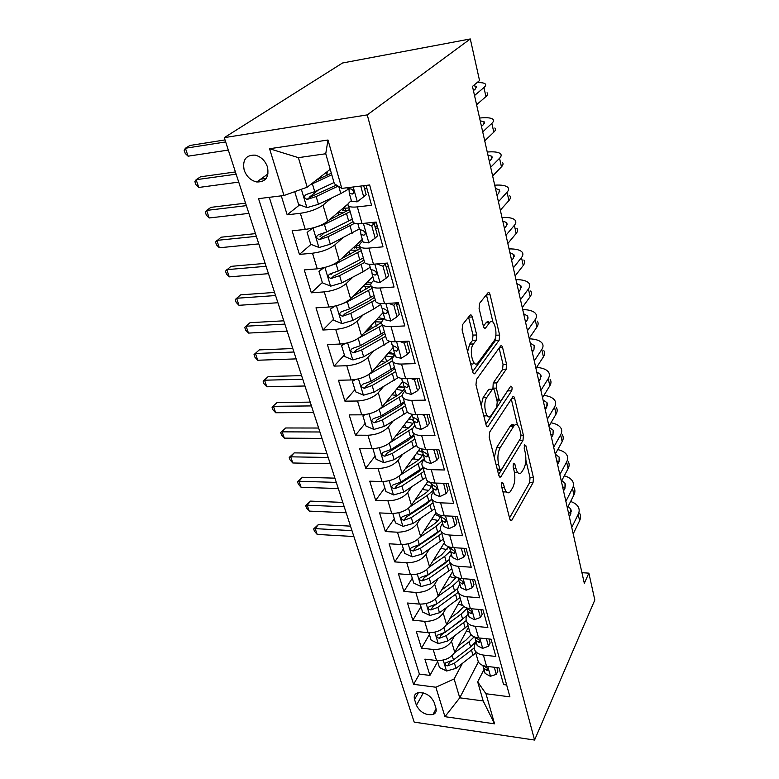 <?xml version="1.0" encoding="UTF-8"?>
<svg xmlns="http://www.w3.org/2000/svg" width="779" height="779" viewBox="0 0 779 779"><rect width="100%" height="100%" fill="white"/><g stroke="black" fill="none" stroke-linecap="round" stroke-linejoin="round"><path stroke-width="1.17" d="M501.861 482.513L501.53 486.223L509.875 519.32L511.569 520.625L533.04 482.698L533.449 477.731L525.844 445.637L524.52 444.838L524.218 448.344L525.221 452.56C526.409 458.85 525.952 464.206 523.839 468.646L521.317 472.697C519.096 474.645 517.275 473.165 515.873 468.276L514.831 464.011L513.449 463.242L513.137 466.845L514.179 471.12C515.425 477.508 514.938 483.019 512.718 487.644L510.05 491.938C507.733 493.954 505.853 492.503 504.393 487.576L503.312 483.243L501.861 482.513M244.197 170.221C246.612 176.658 250.799 180.572 256.749 181.974C265.697 182.12 269.271 177.115 267.47 166.979C265.142 160.601 261.033 156.657 255.142 155.128C245.911 154.904 242.259 159.938 244.197 170.221M472.308 317.072C471.684 315.018 470.915 314.424 470 315.291L462.619 324.531L462.122 329.926L472.687 371.846C473.291 373.803 474.041 374.339 474.947 373.443L499.154 340.199L499.631 335.077L490.059 294.696C489.485 292.68 488.764 292.076 487.897 292.875L479.572 303.313L479.095 308.513L483.399 326.235C483.993 328.232 484.733 328.796 485.599 327.93L489.65 322.613C488.384 321.318 487.187 321.376 486.028 322.788L489.65 322.613C494.1 316.255 498.618 335.291 494.042 340.91L477.994 362.751C473.32 369.509 468.461 349.956 473.389 343.977L476.193 340.287L476.719 334.96L472.308 317.072L468.559 317.092M534.569 740.05L594.825 600.005L588.866 573.149L584.318 583.276L472.473 86.401L479.543 80.549L470.302 38.95L367.26 114.893L534.569 740.05L414.185 722.114L224.274 137.649L367.26 114.893M489.709 432.014L489.212 437.36L498.862 475.657L500.722 477.04L522.982 440.408L523.42 435.403L514.637 398.342C514.15 396.638 513.536 396.131 512.786 396.832L489.709 432.014M486.067 424.915L475.969 384.865L476.505 379.461L500.585 346.012C501.403 345.224 502.075 345.759 502.611 347.638L506.574 364.338L506.107 369.431L496.817 382.898L496.33 388.108L499.027 399.179C499.543 400.942 500.196 401.458 500.994 400.708L510.693 386.199C512.105 386.277 512.436 387.815 511.686 390.815L488.121 426.395C487.294 427.184 486.602 426.688 486.067 424.915M281.287 195.841L287.159 214.79L299.691 204.838M318.669 189.774L309.331 197.184M331.727 197.934L322.993 205.101C317.277 209.162 309.73 211.888 300.353 213.3L305.261 229.425L292.115 230.788L299.438 254.402L311.035 244.382M324.122 233.087L320.023 236.621M342.4 238.15L334.746 244.995C329.196 249.241 321.785 251.987 312.506 253.214L317.257 268.833L304.238 269.904L311.337 292.797L322.34 282.514M332.127 273.38L330.968 274.471M352.936 277.061L346.139 283.653C340.744 288.074 333.461 290.83 324.278 291.891L328.894 307.023L315.992 307.822L322.876 330.014L333.539 319.312M360.92 291.823L360.229 292.514M363.287 314.745L357.181 321.123C351.942 325.719 344.776 328.475 335.7 329.371L340.17 344.045L327.394 344.591L334.064 366.12L344.396 355.02M370.96 326.489L365.896 331.922M373.433 351.271L367.892 357.473C362.79 362.225 355.76 364.981 346.772 365.731L351.105 379.967L338.446 380.259L344.922 401.156L354.942 389.685M383.356 386.696L378.282 392.743C373.326 397.641 366.403 400.396 357.512 401.01L361.719 414.827L349.177 414.886L355.467 435.179L365.185 423.367M393.035 421.069L388.37 426.989C383.55 432.014 376.734 434.77 367.941 435.247L372.031 448.665L359.606 448.509L365.711 468.228L375.137 456.085M402.49 454.439L398.166 460.243C393.473 465.394 386.774 468.15 378.068 468.5L382.041 481.529L369.723 481.179L375.663 500.332L384.816 487.897M411.711 486.856L407.69 492.562C403.113 497.83 396.521 500.576 387.903 500.809L391.769 513.478L379.568 512.923L385.342 531.551L394.232 518.843M420.699 518.356L416.94 523.965C412.49 529.34 405.995 532.086 397.465 532.203L401.224 544.521L389.13 543.791L394.749 561.902L403.386 548.942M429.463 548.991L425.938 554.512C421.605 559.984 415.207 562.73 406.765 562.74L410.416 574.717L398.439 573.811L403.902 591.436L412.295 578.232M438.002 578.778L434.692 584.231C430.466 589.791 424.166 592.527 415.811 592.439L419.365 604.095L407.495 603.024L412.812 620.181L420.972 606.753M446.338 607.766L443.212 613.141C439.083 618.789 432.89 621.525 424.613 621.34L428.07 632.675L416.307 631.467L421.488 648.167L433.182 649.472C441.372 649.744 447.477 647.018 451.508 641.292L454.459 635.985M429.414 634.534L421.488 648.167M506.652 684.975L503.585 684.595L498.959 667.798L486.573 666.357C482.707 665.841 479.971 664.399 478.364 662.033L477.352 658.459M476.183 641.828L475.122 643.805C473.836 646.327 473.856 648.664 475.171 650.806C476.777 653.153 479.513 654.574 483.399 655.071L495.834 656.454L491.082 639.199L478.569 637.904C474.664 637.436 471.908 636.054 470.312 633.746L469.318 630.26M468.14 613.404L467.049 615.361C465.725 617.835 465.715 620.123 467.03 622.217C468.627 624.495 471.383 625.858 475.307 626.306L487.868 627.533L482.98 609.791L470.35 608.662C466.397 608.243 463.632 606.919 462.044 604.679L461.071 601.281M459.883 584.211L458.763 586.129C457.39 588.564 457.361 590.803 458.665 592.829C460.253 595.039 463.028 596.344 466.991 596.733L479.679 597.795L474.645 579.547L461.889 578.593C457.906 578.232 455.121 576.966 453.544 574.805L452.599 571.494M451.392 554.2L450.233 556.079C448.831 558.475 448.772 560.646 450.067 562.613C451.654 564.756 454.439 565.992 458.442 566.323L471.246 567.209L466.076 548.435L453.193 547.656C449.162 547.355 446.367 546.167 444.79 544.073L443.874 540.86M442.657 523.332L441.469 525.182C440.018 527.529 439.94 529.642 441.226 531.541C442.793 533.596 445.598 534.764 449.639 535.037L462.58 535.738L457.254 516.409L444.234 515.825C440.174 515.591 437.36 514.471 435.792 512.465L434.916 509.359M433.679 491.598L432.452 493.399C430.953 495.687 430.845 497.742 432.121 499.563C433.689 501.53 436.503 502.63 440.583 502.835L453.651 503.341L448.168 483.438L435.023 483.058C430.914 482.892 428.09 481.841 426.532 479.922L425.685 476.933M424.428 458.928L423.172 460.691C421.624 462.921 421.488 464.907 422.754 466.64C424.302 468.53 427.135 469.542 431.254 469.679L444.458 469.98L438.811 449.473L425.529 449.317C421.381 449.21 418.537 448.246 416.999 446.425L416.181 443.563M414.915 425.295L413.62 427.019C412.023 429.18 411.848 431.099 413.104 432.744C414.642 434.526 417.495 435.461 421.653 435.529L434.994 435.597L429.171 414.467L415.752 414.545C411.565 414.516 408.702 413.639 407.174 411.916L406.395 409.179M405.119 390.659L403.775 392.324C402.13 394.427 401.925 396.258 403.162 397.816C404.691 399.5 407.553 400.338 411.75 400.338L425.237 400.172L419.229 378.38L405.664 378.701C401.438 378.75 398.566 377.961 397.056 376.354L396.316 373.754M395.021 354.971L393.638 356.578C391.934 358.613 391.691 360.356 392.918 361.816C394.427 363.384 397.3 364.134 401.545 364.046L415.168 363.627L408.975 341.153L395.265 341.728C391 341.864 388.117 341.183 386.618 339.683L385.917 337.239M384.612 318.183L383.18 319.731C381.428 321.688 381.145 323.343 382.353 324.697C383.843 326.148 386.735 326.781 391.019 326.615L404.778 325.924L398.39 302.729L384.544 303.586C380.23 303.81 377.328 303.235 375.848 301.853L375.205 299.574M373.871 280.236L372.401 281.725C370.58 283.595 370.268 285.153 371.447 286.39C372.917 287.714 375.819 288.249 380.152 287.987L394.057 287.013L387.455 263.059L373.462 264.208C369.11 264.529 366.198 264.062 364.738 262.825L364.144 260.712M362.634 241.237L361.271 242.503C359.392 244.285 359.031 245.736 360.19 246.855C361.641 248.043 364.562 248.452 368.934 248.092L382.986 246.826L376.169 222.064L362.021 223.534C357.619 223.953 354.698 223.612 353.267 222.512L352.721 220.593M305.261 229.425C314.599 228.081 322.097 225.345 327.745 221.207L348.223 203.786M317.257 268.833C326.498 267.664 333.86 264.928 339.352 260.605L362.313 239.367M375.225 227.419L377.153 225.647M328.894 307.023C338.028 306.02 345.263 303.274 350.599 298.776L372.839 276.564M385.352 264.062L386.267 263.156M340.17 344.045C349.206 343.208 356.324 340.452 361.505 335.798L383.054 312.671M351.105 379.967C360.054 379.276 367.045 376.52 372.08 371.71L393.006 347.687M361.719 414.827C370.57 414.262 377.455 411.516 382.353 406.56L402.616 381.788M372.031 448.665C380.785 448.237 387.553 445.481 392.324 440.408L411.974 414.905M382.041 481.529C390.707 481.227 397.368 478.481 402.003 473.281L420.095 448.451M391.769 513.478C400.348 513.283 406.901 510.537 411.419 505.23L427.983 481.247M401.224 544.521C409.715 544.443 416.161 541.707 420.572 536.293L436.016 512.748M410.416 574.717C418.82 574.746 425.178 572.01 429.472 566.499L444.381 542.642M419.365 604.095C427.681 604.222 433.942 601.485 438.129 595.886L452.628 571.591M428.07 632.675C436.308 632.899 442.472 630.172 446.562 624.495L460.652 599.801M435.899 708.053L434.069 702.2C430.407 695.17 424.925 692.054 417.622 692.862C414.662 693.992 413.639 696.212 414.555 699.523L416.414 705.316C420.163 712.376 425.694 715.443 432.988 714.538C435.782 713.398 436.746 711.246 435.899 708.053M283.994 195.51L269.553 148.74L327.988 140.016L341.796 188.391L334.376 183.776L325.739 153.755L298.386 157.65L307.208 187.194L283.994 195.51L258.531 198.645L413.591 684.322L435.86 687.224L454.118 678.957L462.375 663.465M341.796 188.391L369.636 184.964L509.914 696.854L485.979 693.738L494.568 723.827L444.955 716.68L435.86 687.224M366.685 187.642L364.699 189.326M351.183 200.826L349.781 202.004C347.833 203.699 347.434 205.033 348.573 206.016L353.267 222.512M377.62 227.332L375.692 229.114M388.215 265.805L386.355 267.674M398.497 303.119L396.696 305.076M418.157 421.02L416.882 422.705C418.82 421.536 418.381 420.144 415.538 418.518L412.568 416.999L412.042 415.752M269.291 197.321L419.404 674.108L429.93 675.412L424.886 659.151L436.542 660.514C444.702 660.826 450.778 658.099 454.761 652.344L468.471 627.27M348.573 206.016C349.995 207.058 352.926 207.35 357.347 206.893L371.544 205.286L366.072 185.402M424.613 621.34L412.812 620.181M415.811 592.439L403.902 591.436M406.765 562.74L394.749 561.902M397.465 532.203L385.342 531.551M387.903 500.809L375.663 500.332M378.068 468.5L365.711 468.228M367.941 435.247L355.467 435.179M357.512 401.01L344.922 401.156M346.772 365.731L334.064 366.12M335.7 329.371L322.876 330.014M324.278 291.891L311.337 292.797M312.506 253.214L299.438 254.402M300.353 213.3L287.159 214.79M307.208 187.194L330.218 169.316M454.118 678.957L459.756 697.818L483.175 700.944L477.693 681.898L485.979 693.738M478.345 661.955L459.756 697.818L444.955 716.68M484.012 669.492L477.693 681.898M470.302 38.95L342.526 63.002L224.274 137.649M588.866 573.149L581.932 572.682M437.652 661.595L429.93 675.412M419.404 674.108L413.591 684.322M366.987 284.325L366.558 282.835M356.626 248.131L355.915 245.628M345.954 210.846L345.155 208.042M483.175 700.944L494.568 723.827M269.553 148.74L298.386 157.65M327.988 140.016L325.739 153.755M502.971 491.938L506.408 491.929M514.51 472.746L517.831 472.639M509.534 517.957L529.623 482.6L530.041 477.644L525.864 460.116M517.538 425.217L511.297 399.072M498.599 474.615L519.914 439.414M499.787 469.201L501.238 469.961L520.654 438.197L520.966 434.682L519.895 430.164C518.434 424.964 516.526 423.425 514.169 425.548L500.167 447.672C497.82 452.278 497.304 457.906 498.618 464.557L499.787 469.201L497.226 469.143M497.469 470.136L500.215 470.156M514.267 425.441C513.069 424.214 511.861 424.243 510.664 425.548L510.138 426.259L513.643 426.269M494.285 457.507L496.583 447.633L510.138 426.259M499.125 348.047L503.039 364.445L506.574 364.338M492.912 388.887L493.224 382.976L502.562 369.528L503.039 364.445M497.021 401.058L499.719 400.718M485.911 424.273L508.629 389.286M486.807 397.426C482.24 403.434 486.427 421.819 490.926 415.752L496.729 407.096L497.226 401.867L494.509 390.776C493.964 388.955 493.282 388.439 492.464 389.237L486.807 397.426L483.165 397.475L481.159 405.421M483.817 415.967L487.294 415.772M490.283 389.383L492.377 389.354M483.165 397.475L488.764 389.412M467.604 351.68L469.679 344.123L472.502 340.442L473.028 335.116L468.598 317.267M470.506 363.18C471.772 364.387 472.999 364.338 474.168 363.033M483.399 326.226L486.028 322.788M492.941 322.136L486.408 294.744M472.639 371.632L495.58 340.345L495.902 334.551M437.34 660.582L439.453 667.525L446.64 671.001L455.978 668.363L475.784 652.948M469.854 632.129L466.417 631.039M454.508 652.792L469.114 641.769L474.207 636.813M458.295 645.898L466.115 640.007L471.159 634.788M476.076 641.458L470.594 646.95L453.475 659.93L445.812 662.793C444.497 664.234 445.121 665.247 447.662 665.831L454.449 663.202L474.187 647.933M452.463 660.621L449.551 662.364L447.662 665.831M351.972 530.645L315.203 528.629L317.18 534.413L353.88 536.527M317.18 534.413L314.453 531.249L313.664 528.941L318.455 524.462L350.511 526.146M318.455 524.462L315.203 528.629L313.664 528.941M494.314 667.262L496.281 674.351L490.371 676.308L485.122 673.416L484.499 671.771M496.281 674.351L497.888 671.118L496.905 667.564M579.625 513.254C580.871 515.552 580.871 518.035 579.605 520.703L573.198 533.878M570.617 501.491C574.298 502.698 576.84 504.51 578.232 506.925C579.479 509.203 579.469 511.676 578.203 514.325L571.747 527.441M482.853 665.461L483.642 668.187L487.323 670.553C488.423 669.512 487.849 668.372 485.609 667.126L483.282 665.617M569.352 516.808L570.754 514.013L570.783 509.018L568.095 506.457M570.88 513.741L568.31 512.154M428.878 632.743L431.118 640.134L438.392 643.6L447.847 640.922L468.004 625.615M462.648 605.449L458.179 604.124M446.192 625.089L461.178 614.056L466.806 608.594M450.106 618.283L458.169 612.362L463.787 606.461M466.942 615.556L445.276 632.266L437.584 635.119C436.172 636.599 436.776 637.65 439.395 638.274L446.27 635.625L466.27 620.561M462.395 619.597L441.342 634.856L439.395 638.274M344.211 506.778L307.208 505.201L309.224 511.102L346.168 512.786M309.224 511.102L306.498 507.966L305.689 505.61L310.529 501.111L342.789 502.406M310.529 501.111L307.208 505.201L305.689 505.61M420.173 604.144L422.569 612.002L429.92 615.468L439.492 612.742L460.009 597.551M455.666 578.271L449.678 576.548M437.623 596.656L453.027 585.594L458.646 580.365M441.683 589.927L450.009 583.968L456.328 577.142M457.867 588.359L436.863 603.861L429.141 606.705C427.613 608.224 428.197 609.314 430.904 609.967L437.886 607.308L458.334 592.264M452.278 572.185L452.852 572.39M455.52 590.365L432.91 606.607L430.904 609.967M336.294 482.396L299.039 481.276L301.103 487.303L338.29 488.54M301.103 487.303L298.357 484.187L297.539 481.782L302.437 477.254L334.912 478.15M302.437 477.254L299.039 481.276L297.539 481.782M411.234 574.756L413.776 583.111L421.215 586.568L430.923 583.802L451.81 568.738M447.039 549.711L440.865 548.27M428.791 567.463L444.663 556.362L450.398 551.191M433.027 560.812L441.625 554.814L448.704 546.79M449.132 559.731L428.216 574.668L420.465 577.512C418.82 579.07 419.394 580.199 422.179 580.891L429.258 578.213L450.233 563.168M443.757 543.654L444.76 543.976M448.266 560.471L444.244 563.938L424.243 577.59L422.179 580.891M328.193 457.468L290.703 456.825L292.807 462.989L330.238 463.748M292.807 462.989L290.051 459.892L289.213 457.439L294.18 452.881L326.859 453.368M294.18 452.881L290.703 456.825L289.213 457.439M402.052 544.55L404.749 553.431L412.266 556.868L422.101 554.064L443.387 539.136M438.071 520.411L431.732 519.281M419.657 537.491L436.065 526.331L442.024 521.102M424.107 530.908L433.017 524.861C436.912 522.173 439.424 519.311 440.534 516.263M440.476 530.002L419.326 544.677L411.565 547.501C409.783 549.107 410.338 550.276 413.211 551.016L420.407 548.319L441.761 533.42M434.955 514.374L440.359 516.75M440.495 530.051L435.704 534.238L415.343 547.764L413.211 551.016M319.916 431.985L282.173 431.848L284.325 438.139L322 438.411M284.325 438.139L281.56 435.072L280.703 432.559L285.727 427.973L318.63 428.031M285.727 427.973L280.703 432.559M486.388 638.712L488.491 646.268L482.522 648.381L477.245 645.596L476.631 643.99M488.491 646.268L490.137 643.084L488.998 638.984M574.006 487.703C575.243 489.933 575.214 492.357 573.928 494.977L567.355 507.918M564.298 475.823C568.329 476.943 571.095 478.744 572.575 481.218C573.811 483.438 573.782 485.843 572.487 488.443L565.875 501.335M474.888 637.086L475.726 640.231L479.358 642.519C480.546 641.448 479.991 640.28 477.683 639.004L474.976 637.115M563.538 490.965L564.97 488.229L565.048 483.35L561.776 480.575M565.018 488.131L562.584 486.739M478.248 609.363L480.477 617.416L474.469 619.685L469.162 617.017L468.559 615.449M480.477 617.416L482.172 614.28L480.877 609.606M568.251 461.558C569.478 463.719 569.439 466.085 568.115 468.646L561.367 481.334M557.754 449.59C562.195 450.603 565.213 452.375 566.791 454.926C568.018 457.069 567.969 459.415 566.635 461.966L559.848 474.586M466.748 608.195L467.604 611.496L471.168 613.706C472.464 612.615 471.918 611.418 469.542 610.103L466.524 607.863M557.589 464.518L559.049 461.83L559.166 457.088L555.252 454.157M558.991 461.937L556.732 460.749M469.864 579.186L472.24 587.755L466.193 590.2L460.856 587.648L460.262 586.12M472.24 587.755L473.983 584.669L472.532 579.391M562.36 434.799C563.577 436.883 563.519 439.181 562.156 441.683L555.242 454.118M550.977 422.783C555.875 423.649 559.176 425.392 560.861 428.002C562.087 430.076 562.019 432.355 560.646 434.848L553.684 447.204M458.403 578.612L459.25 581.971L462.755 584.094C464.148 582.984 463.622 581.757 461.168 580.404L457.916 577.814M551.493 437.438L552.993 434.809L553.158 430.193L549.234 427.398M552.808 435.14L550.753 434.146M461.246 548.143L463.778 557.248L457.672 559.877L452.307 557.452L451.723 555.972M463.778 557.248L465.569 554.22L463.933 548.309M556.323 407.398C557.54 409.403 557.452 411.633 556.06 414.087L548.961 426.23M543.927 395.391C549.361 396.073 552.983 397.757 554.794 400.445C556.011 402.431 555.914 404.642 554.512 407.076L547.374 419.151M449.814 548.182L450.661 551.62L454.099 553.635C455.598 552.525 455.082 551.259 452.56 549.857L449.132 546.936M545.251 409.705L546.79 407.144L547.004 402.665L543.06 400.007M546.449 407.719L544.618 406.92M392.83 513.497L395.469 522.913L403.074 526.341L413.045 523.488L434.731 508.716M428.723 490.351L422.276 489.504M410.202 506.701L427.223 495.463L433.309 490.312M414.915 500.167L424.166 494.081C428.294 491.306 430.904 488.384 431.994 485.307M431.878 499.203L410.182 513.838L402.412 516.652C400.503 518.298 401.029 519.505 403.999 520.294L411.293 517.587L433.056 502.835M428.489 481.763L427.72 481.626M425.85 484.324L431.517 486.456M431.994 499.388L426.931 503.711L406.19 517.11L403.999 520.294M431.108 483.233L427.807 481.5M311.444 405.927L273.458 406.307L275.659 412.743L313.577 412.5M275.659 412.743L272.884 409.705L272.007 407.135L277.1 402.529L310.208 402.13M277.1 402.529L272.007 407.135M452.443 516.195L455.063 525.864L448.918 528.688L443.524 526.4L442.949 524.968M455.063 525.864L456.913 522.904L455.092 516.321M550.149 379.344C551.357 381.262 551.25 383.424 549.818 385.809L542.535 397.65M536.565 367.396C542.622 367.863 546.624 369.47 548.582 372.216C549.789 374.124 549.672 376.257 548.231 378.633L540.899 390.396M440.992 516.896L441.829 520.401L445.189 522.319C446.795 521.18 446.309 519.885 443.699 518.434L440.748 516.594L440.184 515.192M538.854 381.301L540.441 378.798L540.694 374.475L536.75 371.963M539.905 379.646L538.347 379.032M383.833 481.51L383.005 481.948L385.926 491.53L393.619 494.947L403.726 492.046L425.831 477.439M418.907 459.522L412.5 458.88M400.367 475.102L418.138 463.719L424.351 458.646M405.44 468.568L415.061 462.424C419.044 459.834 421.663 457.127 422.909 454.284M423.016 467.566L400.786 482.123L393.006 484.928C390.951 486.602 391.457 487.868 394.525 488.696L401.925 485.969L424.107 471.402M420.621 451.236L418.333 450.875M416.424 453.495L422.384 455.355M423.143 468.004L417.914 472.327L396.774 485.59L394.525 488.696M422.685 452.492L418.625 450.466M302.788 379.276L264.548 380.201L266.798 386.783L304.969 385.994M266.798 386.783L264.023 383.774L263.117 381.145L268.278 376.51L301.6 375.634M268.278 376.51L263.117 381.145M443.611 483.311L446.094 493.574L439.911 496.593L434.487 494.451L433.922 493.068M443.348 483.701L442.375 483.272M446.094 493.574L448.003 490.673L445.987 483.379M543.82 350.599C545.027 352.439 544.891 354.513 543.421 356.84L535.942 368.36M529.292 338.816C535.845 339.05 540.149 340.55 542.223 343.305C543.411 345.116 543.275 347.181 541.794 349.479L534.267 360.92M431.917 484.694L432.734 488.277L436.016 490.079C437.749 488.93 437.272 487.605 434.585 486.096L431.624 484.353L431.069 482.99M532.3 352.196L533.927 349.761L534.238 345.594L530.285 343.237M533.167 350.901L531.921 350.482M374.592 448.558L373.102 449.386L376.101 459.25L383.891 462.648L394.145 459.698L416.668 445.276M408.517 427.914L402.392 427.35M390.016 442.696L412.899 428.129M395.664 436.074L405.703 429.862C409.92 427.204 412.646 424.458 413.873 421.614M413.785 435.12L391.116 449.483L383.326 452.278C381.126 453.991 381.603 455.296 384.768 456.192L392.295 453.446L414.905 439.064M412.442 419.832L408.586 419.306M406.628 421.838L412.919 423.387M413.98 435.812L408.634 440.057L387.095 453.154L384.768 456.192M413.308 420.348L409.131 418.596M293.926 352.011L255.444 353.51L257.732 360.239L296.156 358.885M257.732 360.239L254.947 357.249L254.032 354.572L259.251 349.907L292.797 348.534M259.251 349.907L254.032 354.572M373.102 449.386L373.706 448.626M434.555 449.425L434.039 450.145L436.863 460.321L430.631 463.554L425.178 461.567L424.633 460.243M434.039 450.145L432.277 449.395M436.863 460.321L438.83 457.497L436.61 449.444M537.344 321.152C538.532 322.896 538.367 324.892 536.858 327.141L529.184 338.329M522.709 309.575C529.321 309.701 533.644 311.064 535.699 313.674C536.877 315.398 536.712 317.374 535.192 319.604L527.461 330.695M422.578 451.538L423.377 455.209L426.571 456.883C428.421 455.734 427.963 454.371 425.207 452.803L422.237 451.168L421.692 449.863M525.591 322.36L527.256 320.003L527.617 316.001L523.663 313.801M526.205 321.484L525.328 321.23M489.173 322.175L486.456 322.311M365.098 414.584L362.907 415.879L366.003 426.035L373.881 429.414L384.281 426.415L407.349 412.11M397.348 395.557L391.954 394.817M378.73 409.696L402.373 395.323M385.556 402.646L396.073 396.355C400.377 393.746 403.171 391.058 404.457 388.312M404.282 401.73L381.165 415.889L373.375 418.674C371.018 420.426 371.466 421.78 374.738 422.734L382.372 419.978L405.431 405.791M403.931 387.523L398.429 386.91M396.433 389.354L403.074 390.552M404.544 402.685L399.082 406.842L377.124 419.784L374.738 422.734M404.291 387.757L399.296 385.848M284.861 324.103L246.115 326.197L248.472 333.081L287.149 331.143M248.472 333.081L245.677 330.13L244.733 327.384L250.02 322.691L283.79 320.812M250.02 322.691L244.733 327.384M362.907 415.879L363.871 414.72M425.266 414.496L424.438 415.587L427.35 426.064L421.069 429.521L415.596 427.7L415.061 426.434M424.438 415.587L421.877 414.506M427.35 426.064L429.385 423.318L426.941 414.486M530.694 290.966C531.872 292.612 531.687 294.52 530.139 296.702L522.251 307.52M515.971 279.622C522.631 279.622 526.974 280.849 529.009 283.303C530.187 284.919 529.993 286.818 528.435 288.97L520.489 299.701M412.967 417.398L413.746 421.147L416.843 422.705L418.148 420.981M518.697 291.765L520.421 289.486L520.83 285.659L516.866 283.634M355.312 379.558L352.41 381.369L355.594 391.827L363.569 395.187L374.124 392.129L398.478 377.435M385.245 362.391L381.272 361.164M366.773 375.692L392.343 360.901M375.108 368.243L386.15 361.865C390.542 359.294 393.414 356.685 394.758 354.046M394.495 367.367L370.911 381.301L363.131 384.076C360.609 385.858 361.028 387.26 364.397 388.273L372.158 385.508L395.683 371.544M394.69 354.172L387.815 353.647M385.761 356.013L392.791 356.801M394.846 368.594L389.257 372.664L366.87 385.41L364.397 388.273M394.758 354.026L389.072 352.205M275.581 295.543L236.582 298.26L238.987 305.3L277.918 302.739M238.987 305.3L236.183 302.388L235.219 299.574L240.584 294.861L274.568 292.427M352.41 381.369L353.832 379.762M415.762 378.458L414.555 379.967L417.554 390.766L411.224 394.456L405.723 392.811L405.207 391.613M414.555 379.967L411.156 378.565M417.554 390.766L419.647 388.108L416.969 378.428M523.887 260.02C525.046 261.559 524.832 263.38 523.245 265.483L515.133 275.922M509.057 248.92C515.776 248.793 520.138 249.874 522.154 252.162C523.313 253.672 523.099 255.473 521.492 257.547L513.322 267.888M403.074 382.207L403.814 386.063L406.813 387.475C408.917 386.306 408.508 384.875 405.577 383.18L402.607 381.778L402.091 380.6M511.637 260.39L513.4 258.2L513.877 254.558L509.904 252.708M345.224 343.422L341.601 345.818L344.883 356.597L352.945 359.927L363.657 356.821L389.899 341.319M372.995 327.978L370.629 326.002M354.377 340.501L382.47 325.125M364.27 332.828L381.652 322.438M376.695 319.497L383.297 319.604M376.413 326.07L375.176 321.766L374.563 321.785M384.417 331.971L360.356 345.662L352.449 348.447C349.907 350.238 350.307 351.689 353.647 352.79L361.641 349.995L385.644 336.275M375.176 321.766L381.729 322.087M384.855 333.49L379.139 337.463L356.178 350.044L353.647 352.79M383.989 318.854L378.419 317.637M266.077 266.291L226.825 269.661L229.289 276.876L268.473 273.663M229.289 276.876L226.475 273.994L225.491 271.121L230.925 266.369L265.123 263.38M341.601 345.818L343.597 343.705M406.044 341.27L404.35 343.237L407.446 354.377L401.078 358.311L395.557 356.85L395.05 355.721M404.35 343.237L400.114 341.523M407.446 354.377L409.608 351.806L406.696 341.251M516.896 228.276C518.054 229.708 517.811 231.441 516.165 233.457L507.83 243.486M501.968 217.438C508.736 217.175 513.127 218.101 515.123 220.214C516.273 221.625 516.019 223.32 514.374 225.316L505.98 235.239M392.879 345.934L393.58 349.898L396.56 351.183C398.692 349.985 398.312 348.515 395.411 346.762L392.334 345.487L391.837 344.376M504.393 228.208L506.204 226.095L506.739 222.648L502.767 220.993M334.785 306.147L330.462 309.185L333.84 320.296L342.01 323.597L352.877 320.432L373.832 308.99L380.707 304.394M361.008 292.096L360.57 290.616M341.504 304.112L347.366 301.824L372.031 288.444M353.014 296.371L371.145 286.039M330.462 309.185L333.393 306.439M365.156 284.228L370.814 284.208M365.906 289.476L365.049 286.506L362.858 286.526M374.037 295.504L349.469 308.932L341.436 311.727C338.884 313.528 339.255 315.028 342.546 316.225L350.793 313.392L375.303 299.934M365.049 286.506L370.502 286.536M374.563 297.335L368.72 301.2L345.136 313.596L342.546 316.225M371.671 282.553L367.269 282.115M256.34 236.329L216.835 240.39L219.357 247.771L258.794 243.885M219.357 247.771L216.533 244.937L215.53 241.987L221.032 237.215L255.463 233.632M397.027 316.839L399.267 314.365L396.092 302.904L393.833 305.349L397.027 316.839L390.61 321.036L385.06 319.779L384.583 318.718M393.833 305.349L388.721 303.323M509.729 195.714C510.868 197.029 510.596 198.655 508.911 200.583L500.332 210.184M494.704 185.159C501.53 184.75 505.931 185.509 507.908 187.447C509.047 188.732 508.765 190.329 507.061 192.228L498.433 201.712M382.382 308.523L383.034 312.603L386.014 313.742C388.137 312.515 387.776 311.006 384.933 309.214L381.749 308.046L381.272 307.014M496.953 195.169L498.823 193.153L499.417 189.92L495.444 188.46M323.986 267.684L318.971 271.413L322.448 282.865L330.724 286.146L341.757 282.923L363.16 271.705L370.2 267.246M328.134 266.476L336.07 263.721L361.271 250.643M341.28 258.813L360.599 248.287M318.971 271.413L323.129 267.888M353.423 247.586L360.492 247.917M355.068 251.753L354.62 250.205L350.677 250.117M363.345 257.917L338.242 271.053L330.082 273.857C327.531 275.659 327.862 277.217 331.094 278.512L339.615 275.659L364.64 262.484M354.62 250.205L358.058 250.049M363.959 260.069L357.97 263.828L333.753 276.019L331.094 278.512M359.538 245.697L355.526 245.638M246.368 205.637L206.61 210.408L209.191 217.974L248.881 213.378M209.191 217.974L206.357 215.179L205.325 212.161L206.61 210.408L210.905 207.36L245.56 203.153M386.267 278.103L388.585 275.727L385.313 263.896L382.976 266.233L386.267 278.103L379.811 282.573L374.241 281.531L373.784 280.557M382.976 266.233L376.968 263.915M383.881 263.351L385.313 263.896M502.377 162.295C503.497 163.493 503.185 165.002 501.452 166.842L492.64 175.976M487.245 152.032C494.129 151.477 498.55 152.071 500.507 153.804C501.627 154.972 501.306 156.452 499.563 158.264L490.682 167.281M371.573 269.904L372.148 274.13L375.127 275.123C377.25 273.857 376.919 272.299 374.115 270.459L370.814 269.427L370.366 268.473M489.319 161.253L491.237 159.335L491.9 156.316L487.936 155.07M312.788 227.984L307.111 232.444L310.714 244.255L319.088 247.508L330.296 244.217L359.362 228.938M352.507 219.834L351.202 219.775M314.288 227.565L324.424 224.41L350.17 211.645M329.001 220.136L349.567 209.502M307.111 232.444L312.506 228.062M343.948 208.12L342.711 210.398L347.823 210.671M343.89 212.852L338.164 212.346M352.312 219.152L326.664 231.976L318.358 234.8C315.807 236.602 316.118 238.208 319.283 239.601L328.076 236.728L354.708 223.232M353.023 221.655L346.898 225.297L322.009 237.235L319.283 239.601M349.138 208.022L343.033 208.207M236.144 174.184L196.123 179.706L198.772 187.457L238.725 182.12M266.155 178.459L260.624 179.199M198.772 187.457L195.938 184.701L194.877 181.614L196.123 179.706L200.544 176.794L235.414 171.935M375.157 238.101L377.552 235.842L374.183 223.631L371.758 225.852L375.157 238.101L368.662 242.873L363.072 242.055L362.634 241.159M371.359 222.57L374.183 223.631L376.257 222.405M371.758 225.852L364.835 223.242M494.821 127.99C495.931 129.051 495.59 130.453 493.798 132.187L484.723 140.833M479.591 118.038C486.534 117.327 490.974 117.736 492.903 119.265C494.003 120.297 493.652 121.67 491.861 123.374L482.717 131.894M360.434 230.029L360.911 234.411L363.89 235.248C366.013 233.943 365.692 232.337 362.946 230.448L359.538 229.562L359.1 228.695M481.48 126.412L483.447 124.601L484.187 121.826L480.215 120.803M296.176 191.147L294.881 192.218L298.591 204.419L307.072 207.623L318.465 204.283L340.803 193.591L348.963 188.869M310.48 184.652L331.786 174.778M316.07 180.309L331.328 173.201M328.689 174.428L326.752 173.844L327.433 171.477M329.653 169.754L330.325 169.705M336.45 185.061L309.896 197.214L307.101 199.434L316.167 196.551L338.154 186.123M334.016 182.539L314.716 191.644L306.264 194.477C303.713 196.289 303.985 197.944 307.101 199.434M225.667 141.934L185.392 148.253L188.099 156.19L228.315 150.074M188.099 156.19L185.256 153.482L184.175 150.328L185.392 148.253L189.92 145.469L225.014 139.928M360.716 186.064L363.686 196.785L357.152 201.858L351.543 201.284L351.125 200.485M363.686 196.785L366.169 194.653L363.696 185.694M487.07 92.75C488.151 93.684 487.781 94.96 485.94 96.586L476.602 104.717M477.001 82.652C481.14 82.477 483.837 82.856 485.093 83.801C486.174 84.687 485.794 85.933 483.944 87.54L474.528 95.535M348.963 188.83L349.304 193.387L352.283 194.059C354.396 192.715 354.104 191.059 351.407 189.112L347.882 188.382L347.473 187.69M473.428 90.627L475.453 88.923L476.261 86.401L473.389 85.641M322.993 205.101L327.745 221.207M334.746 244.995L339.352 260.605M346.139 283.653L350.599 298.776M357.181 321.123L361.505 335.798M367.892 357.473L372.08 371.71M378.282 392.743L382.353 406.56M388.37 426.989L392.324 440.408M398.166 460.243L402.003 473.281M407.69 492.562L411.419 505.23M416.94 523.965L420.572 536.293M425.938 554.512L429.472 566.499M434.692 584.231L438.129 595.886M443.212 613.141L446.562 624.495M451.508 641.292L454.761 652.344M483.399 655.071L486.573 666.357M357.347 206.893L362.021 223.534M368.934 248.092L373.462 264.208M380.152 287.987L384.544 303.586M391.019 326.615L395.265 341.728M401.545 364.046L405.664 378.701M411.75 400.338L415.752 414.545M421.653 435.529L425.529 449.317M431.254 469.679L435.023 483.058M440.583 502.835L444.234 515.825M449.639 535.037L453.193 547.656M458.442 566.323L461.889 578.593M466.991 596.733L470.35 608.662M475.307 626.306L478.569 637.904M433.182 649.472L436.542 660.514M423.309 692.921L416.414 705.316M418.401 692.658L414.555 699.523M501.851 487.498L504.393 487.576M513.157 463.972L514.831 464.011M513.468 468.228L515.873 468.276M524.228 445.617L525.844 445.637M530.041 477.644L533.449 477.731M529.623 482.6L533.04 482.698M510.157 520.129L511.881 520.206M501.579 483.194L503.312 483.243M511.754 398.371L514.637 398.342M521.083 435.393L523.42 435.403M519.515 440.388L522.982 440.408M499.251 476.69L500.946 476.729M496.583 447.633L500.167 447.672M496.057 464.508L498.618 464.557M499.329 347.755L502.611 347.638M502.562 369.528L506.107 369.431M493.224 382.976L496.817 382.898M492.737 388.176L496.33 388.108M496.574 399.208L499.027 399.179M508.171 390.873L511.686 390.815M486.602 426.21L488.258 426.22M473.028 335.116L476.719 334.96M472.493 340.452L476.183 340.296M469.708 344.094L473.408 343.948M484.207 327.998L485.599 327.93M486.447 294.92L490.059 294.696M496.067 335.233L499.631 335.077M495.58 340.345L499.154 340.199M473.398 373.433L474.976 373.394M443.202 660.086L446.464 670.914M471.529 650.212L472.999 655.353M469.114 641.769L470.594 646.95M454.449 663.202L455.978 668.363M452.18 655.548L453.475 659.93M490.517 676.26L487.771 666.493M579.605 520.703L578.203 514.325M487.518 668.528L486.544 670.456M434.799 632.197L438.207 643.512M463.661 622.723L465.17 628.001M461.178 614.056L462.697 619.373M446.27 635.625L447.847 640.922M443.913 627.66L445.276 632.266M426.171 603.55L429.735 615.381M455.579 594.494L457.127 599.918M453.027 585.594L454.595 591.057M437.886 607.308L439.492 612.742M435.422 599.012L436.863 603.861M417.301 574.104L421.03 586.48M447.282 565.515L448.87 571.075M444.663 556.362L446.27 561.98M429.258 578.213L430.923 583.802M426.707 569.576L428.216 574.668M408.177 543.839L412.081 556.781M438.752 535.728L440.388 541.454M436.065 526.331L437.71 532.106M420.407 548.319L422.101 554.064M417.739 539.321L419.326 544.677M482.678 648.332L479.786 638.03M573.928 494.977L572.487 488.443M479.669 640.484L478.647 642.422M474.615 619.636L471.568 608.769M568.115 468.646L566.635 461.966M471.607 611.671L470.526 613.618M466.339 590.141L463.125 578.68M562.156 441.683L560.646 434.848M463.31 582.059L462.181 584.007M457.828 559.809L454.439 547.734M556.06 414.087L554.512 407.076M454.79 551.62L453.602 553.567M398.799 512.718L402.879 526.253M423.387 489.601L423.046 488.394M429.989 505.123L431.673 511.005M427.223 495.463L428.917 501.394M411.293 517.587L413.045 523.488M408.517 508.21L410.182 513.838M449.074 528.62L445.5 515.883M549.818 385.809L548.231 378.633M446.016 520.314L444.78 522.251M389.159 480.711L393.424 494.869M414.632 459.094L413.98 456.845M420.981 473.651L422.715 479.698M418.138 463.719L419.881 469.815M401.925 485.969L403.726 492.046M399.033 476.203L400.786 482.123M440.057 496.515L436.289 483.097M543.421 356.84L541.794 349.479M436.99 488.102L435.695 490.03M379.227 447.759L383.696 462.57M405.625 427.759L404.661 424.399M411.711 441.284L413.493 447.506M408.79 431.06L410.582 437.331M392.295 453.446L394.145 459.698M389.276 443.261L391.116 449.483M430.787 463.466L426.814 449.327M536.858 327.141L535.192 319.604M427.69 454.965L426.347 456.854M369.012 413.834L373.677 429.326M396.375 395.547L395.07 391.009M402.178 407.972L404.009 414.379M399.16 397.446L401.01 403.911M382.372 419.978L384.281 426.415M379.237 409.394L381.165 415.889M421.225 429.433L417.047 414.535M530.139 296.702L528.435 288.97M418.109 420.845L416.716 422.685M358.486 378.886L363.365 395.099M386.618 361.592L385.206 356.655M392.363 373.686L394.242 380.279M389.257 362.848L391.165 369.499M372.158 385.508L374.124 392.129M368.934 374.611L370.911 381.301M411.39 394.369L406.979 378.662M523.245 265.483L521.492 257.547M406.813 387.475L408.235 385.722L406.794 387.475M347.629 342.877L352.751 359.849M382.246 338.368L384.193 345.165M379.052 327.209L381.019 334.064M361.641 349.995L363.657 356.821M358.311 338.768L360.356 345.662M356.295 350.014L353.754 352.78M401.234 358.213L396.599 341.669M516.165 233.457L514.374 225.316M398.03 349.479L396.56 351.183M336.45 305.748L341.796 323.519M371.836 301.989L373.832 308.99M368.545 290.489L370.561 297.549M350.793 313.392L352.877 320.432M347.366 301.824L349.469 308.932M345.409 313.528L342.779 316.196M390.776 320.938L385.878 303.498M508.911 200.583L507.061 192.228M387.494 312.145L386.014 313.742M324.911 267.45L330.52 286.059M354.221 246.846L354.562 248.043M361.096 264.49L363.16 271.705M357.697 252.63L359.791 259.913M339.615 275.659L341.757 282.923M336.07 263.721L338.242 271.053M334.181 275.912L331.464 278.463M379.977 282.465L374.816 264.091M501.452 166.842L499.563 158.264M376.598 273.643L375.127 275.123M313.002 227.935L318.874 247.42M343.276 208.704L343.88 210.827M350.024 225.813L352.157 233.252M346.519 213.573L348.671 221.09M328.076 236.728L330.296 244.217M324.424 224.41L326.664 231.976M322.594 237.118L319.789 239.552M368.827 242.756L363.394 223.398M493.798 132.187L491.861 123.374M365.341 233.914L363.89 235.248M301.356 189.287L306.858 207.545M338.777 186.512L340.803 193.591M316.167 196.551L318.465 204.283M312.398 183.825L314.716 191.644M310.636 197.077L307.734 199.385M357.318 201.732L353.179 186.989M485.94 96.586L483.944 87.54M353.676 192.89L352.283 194.059M268.034 173.883L256.749 181.974M475.171 650.806L478.364 662.033M467.03 622.217L470.312 633.746M458.665 592.829L462.044 604.679M450.067 562.613L453.544 574.805M441.226 531.541L444.79 544.073M432.121 499.563L435.792 512.465M422.754 466.64L426.532 479.922M413.104 432.744L416.999 446.425M403.162 397.816L407.174 411.916M392.918 361.816L397.056 376.354M382.353 324.697L386.618 339.683M371.447 286.39L375.848 301.853M360.19 246.855L364.738 262.825M436.084 708.754L432.988 714.538M510.44 520.576L511.569 520.625M499.475 477.011L500.722 477.04M510.664 425.548L514.169 425.548M488.852 389.296L492.464 389.237M486.739 426.395L488.121 426.395M472.502 340.442L476.193 340.287M469.679 344.123L473.389 343.977M473.437 373.482L474.947 373.443M483.642 668.187L485.122 673.416M571.396 511.764L570.783 509.018M487.936 669.336L487.323 670.553M475.726 640.231L477.245 645.596M565.642 486.018L565.048 483.35M480.039 641.224L479.358 642.519M467.604 611.496L469.162 617.017M559.75 459.678L559.166 457.088M471.928 612.343L471.168 613.706M458.081 577.872L458.227 578.378M459.25 581.971L460.856 587.648M553.723 432.705L553.158 430.193M463.583 582.663L462.755 584.094M449.356 547.004L449.61 547.919M450.661 551.62L452.307 557.452M547.54 405.099L547.004 402.665M455.004 552.145L454.099 553.635M440.369 515.25L440.748 516.594M441.829 520.401L443.524 526.4M541.22 376.812L540.694 374.475M446.182 520.752L445.189 522.319M431.118 482.552L431.624 484.353M432.734 488.277L434.487 494.451M534.735 347.833L534.238 345.594M437.107 488.452L436.016 490.079M421.595 448.889L422.237 451.168M423.377 455.209L425.178 461.567M528.094 318.144L527.617 316.001M427.768 455.209L426.571 456.893M411.779 414.194L412.568 416.999M413.746 421.147L415.596 427.7M521.287 287.704L520.83 285.659M401.662 378.438L402.607 381.778M403.814 386.063L405.723 392.811M514.306 256.486L513.877 254.558M370.775 325.846L371.086 326.927M391.233 341.572L392.334 345.487M393.58 349.898L395.557 356.85M507.139 224.459L506.739 222.648M360.161 289.223L360.989 292.076M380.464 303.528L381.749 308.046M383.034 312.603L385.06 319.779M499.797 191.595L499.417 189.92M349.235 251.461L350.063 254.324M369.353 264.256L370.814 269.427M372.148 274.13L374.241 281.531M492.25 157.864L491.9 156.316M337.959 212.521L338.777 215.355M357.882 223.7L359.538 229.562M360.911 234.411L363.072 242.055M484.499 123.228L484.187 121.826M326.752 173.844L327.131 175.148M347.687 187.671L347.882 188.382M349.304 193.387L351.543 201.284M476.544 87.657L476.261 86.401"/></g></svg>
